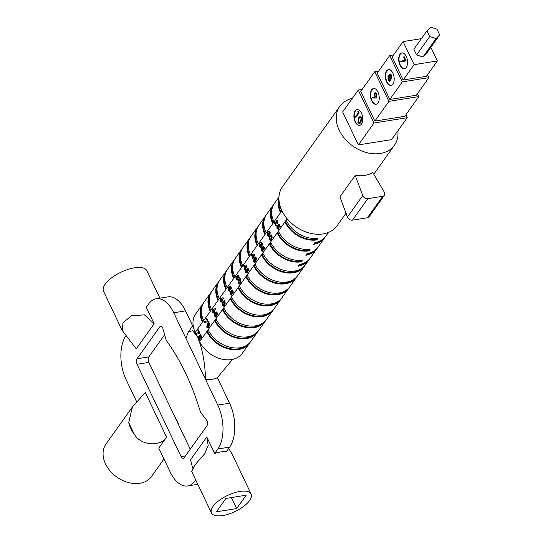 <?xml version="1.0" encoding="UTF-8"?>
<svg xmlns="http://www.w3.org/2000/svg" width="543" height="543" viewBox="0 0 543 543"><rect width="100%" height="100%" fill="white"/><g stroke="black" fill="none" stroke-linecap="round" stroke-linejoin="round"><path stroke-width="0.81" d="M397.849 130.849A33.551 24.795 -144.5 0 1 394.449 145.252A33.551 24.795 -144.5 0 1 366.464 152.549A33.551 24.795 -144.5 0 1 339.212 130.239A33.551 24.795 -144.5 0 1 339.803 106.313A33.551 24.795 -144.5 0 1 352.305 98.398M346.006 213.223L337.128 225.684A33.551 24.795 -144.5 0 1 309.143 232.981A33.551 24.795 -144.5 0 1 281.892 210.67A33.551 24.795 -144.5 0 1 282.482 186.744L339.803 106.313M384.41 195.31A3.991 2.953 -144.5 0 0 384.308 192.141L372.844 172.572A33.551 24.795 -144.5 0 1 355.237 175.382L339.932 196.865L347.432 217.057A3.991 2.953 35.5 0 0 352.468 220.153L367.421 217.77A3.991 2.953 -144.5 0 0 369.104 216.786L384.41 195.31A3.991 2.953 -144.5 0 1 382.727 196.288L367.421 217.77M250.187 342.246A25.962 19.188 -144.5 0 1 249.597 343.149L242.409 353.228A25.962 19.188 -144.5 0 1 220.757 358.875A25.962 19.188 -144.5 0 1 199.668 341.608L195.263 332.377L258.359 243.834A25.962 19.188 -144.5 0 1 258.814 225.325L265.378 216.121A25.962 19.188 -144.5 0 1 266.036 215.266M258.359 243.834L264.923 234.63A25.962 19.188 -144.5 0 1 265.378 216.121M264.923 234.63L266.172 232.879A25.962 19.188 -144.5 0 1 266.627 214.363L273.183 205.159A25.962 19.188 -144.5 0 1 273.842 204.311M266.172 232.879L272.729 223.675A25.962 19.188 -144.5 0 1 273.183 205.159M272.729 223.675L273.977 221.924A25.962 19.188 -144.5 0 1 274.432 203.408L278.966 197.055M273.977 221.924L280.541 212.713A25.962 19.188 -144.5 0 1 278.926 198.446M280.541 212.713L281.79 210.962A25.962 19.188 -144.5 0 1 279.862 205.22M257.111 245.592A25.962 19.188 -144.5 0 1 257.565 227.076A25.962 19.188 -144.5 0 1 258.224 226.221M250.554 254.796A25.962 19.188 -144.5 0 1 251.009 236.28L257.565 227.076M249.305 256.547A25.962 19.188 -144.5 0 1 249.76 238.038A25.962 19.188 -144.5 0 1 250.418 237.182M242.741 265.751A25.962 19.188 -144.5 0 1 243.196 247.241L249.76 238.038M241.492 267.509A25.962 19.188 -144.5 0 1 241.947 248.993A25.962 19.188 -144.5 0 1 242.606 248.137M234.936 276.713A25.962 19.188 -144.5 0 1 235.391 258.196L241.947 248.993M233.687 278.464A25.962 19.188 -144.5 0 1 234.142 259.948A25.962 19.188 -144.5 0 1 234.8 259.099M227.123 287.668A25.962 19.188 -144.5 0 1 227.578 269.158L234.142 259.948M225.874 289.419A25.962 19.188 -144.5 0 1 226.329 270.909A25.962 19.188 -144.5 0 1 226.988 270.054M219.318 298.63A25.962 19.188 -144.5 0 1 219.772 280.113L226.329 270.909M218.069 300.381A25.962 19.188 -144.5 0 1 218.524 281.865A25.962 19.188 -144.5 0 1 219.182 281.016M211.505 309.585A25.962 19.188 -144.5 0 1 211.96 291.068L218.524 281.865M210.256 311.336A25.962 19.188 -144.5 0 1 210.711 292.826A25.962 19.188 -144.5 0 1 211.37 291.971M203.7 320.54A25.962 19.188 -144.5 0 1 204.154 302.03L210.711 292.826M304.847 265.541A25.962 19.188 -144.5 0 1 304.256 266.443L297.7 275.647A25.962 19.188 -144.5 0 1 276.048 281.288A25.962 19.188 -144.5 0 1 254.952 264.027L287.172 218.815M304.256 266.443A25.962 19.188 -144.5 0 1 282.604 272.084A25.962 19.188 -144.5 0 1 261.516 254.823L262.181 254.715A25.161 18.598 35.5 0 0 300.72 268.961M297.041 276.502A25.962 19.188 -144.5 0 1 296.451 277.398A25.962 19.188 -144.5 0 1 274.792 283.046A25.962 19.188 -144.5 0 1 253.703 265.778L254.952 264.027M296.451 277.398L289.887 286.602A25.962 19.188 -144.5 0 1 268.235 292.249A25.962 19.188 -144.5 0 1 247.146 274.982L253.703 265.778L254.368 265.676A25.161 18.598 35.5 0 0 292.915 279.916M289.229 287.457A25.962 19.188 -144.5 0 1 288.638 288.36A25.962 19.188 -144.5 0 1 266.986 294.001A25.962 19.188 -144.5 0 1 245.898 276.74L247.146 274.982M288.638 288.36L282.082 297.564A25.962 19.188 -144.5 0 1 260.43 303.204A25.962 19.188 -144.5 0 1 239.334 285.944L245.898 276.74L246.563 276.631A25.161 18.598 35.5 0 0 285.102 290.878M281.423 298.419A25.962 19.188 -144.5 0 1 280.833 299.315A25.962 19.188 -144.5 0 1 259.174 304.962A25.962 19.188 -144.5 0 1 238.085 287.695L239.334 285.944M280.833 299.315L274.269 308.519A25.962 19.188 -144.5 0 1 252.617 314.166A25.962 19.188 -144.5 0 1 231.528 296.899L238.085 287.695L238.75 287.586A25.161 18.598 35.5 0 0 277.297 301.833M273.611 309.374A25.962 19.188 -144.5 0 1 273.02 310.277A25.962 19.188 -144.5 0 1 251.368 315.917A25.962 19.188 -144.5 0 1 230.28 298.65L231.528 296.899M273.02 310.277L266.464 319.481A25.962 19.188 -144.5 0 1 244.812 325.121A25.962 19.188 -144.5 0 1 223.723 307.861L230.28 298.65L230.945 298.548A25.161 18.598 35.5 0 0 269.484 312.795M265.805 320.329A25.962 19.188 -144.5 0 1 265.215 321.232A25.962 19.188 -144.5 0 1 243.556 326.872A25.962 19.188 -144.5 0 1 222.467 309.612L223.723 307.861M265.215 321.232L258.651 330.436A25.962 19.188 -144.5 0 1 236.999 336.083A25.962 19.188 -144.5 0 1 215.91 318.816L222.467 309.612L223.132 309.503A25.161 18.598 35.5 0 0 261.678 323.75M257.993 331.291A25.962 19.188 -144.5 0 1 257.402 332.187A25.962 19.188 -144.5 0 1 235.75 337.834A25.962 19.188 -144.5 0 1 214.661 320.567L215.91 318.816M257.402 332.187L250.846 341.398A25.962 19.188 -144.5 0 1 229.194 347.038A25.962 19.188 -144.5 0 1 208.105 329.771L214.661 320.567L215.327 320.465A25.161 18.598 35.5 0 0 253.866 334.705M309.53 258.97A25.962 19.188 -144.5 0 1 308.94 259.866L305.505 264.692A25.962 19.188 -144.5 0 1 283.853 270.333A25.962 19.188 -144.5 0 1 262.764 253.065M308.94 259.866A25.962 19.188 -144.5 0 1 298.019 266.233L299.268 264.475A25.962 19.188 -144.5 0 0 310.189 258.115L316.752 248.911A25.962 19.188 -144.5 0 1 305.831 255.271L307.08 253.52A25.962 19.188 -144.5 0 0 318.001 247.153L324.558 237.949A25.962 19.188 -144.5 0 1 313.637 244.316L314.886 242.558A25.962 19.188 -144.5 0 0 325.807 236.198L328.535 232.377M317.343 248.008A25.962 19.188 -144.5 0 1 316.752 248.911M325.148 237.053A25.962 19.188 -144.5 0 1 324.558 237.949M317.139 238.296L316.447 239.273L316.759 239.931L318.015 238.18A25.962 19.188 -144.5 0 1 286.188 220.193M316.759 239.931A25.962 19.188 -144.5 0 1 284.939 221.944L285.604 221.843A25.161 18.598 35.5 0 0 316.447 239.273M309.334 249.257L308.641 250.228L308.953 250.886L310.202 249.135A25.962 19.188 -144.5 0 1 278.383 231.155M308.953 250.886A25.962 19.188 -144.5 0 1 277.134 232.906L277.799 232.798A25.161 18.598 35.5 0 0 308.641 250.228M301.521 260.212L300.829 261.19L301.141 261.848L302.397 260.097A25.962 19.188 -144.5 0 1 270.57 242.11M301.141 261.848A25.962 19.188 -144.5 0 1 269.321 243.861L269.986 243.759A25.161 18.598 35.5 0 0 300.829 261.19M202.451 322.298A25.962 19.188 -144.5 0 1 202.906 303.781A25.962 19.188 -144.5 0 1 203.564 302.926M195.263 332.377A25.962 19.188 -144.5 0 1 195.718 313.861L202.906 303.781M249.597 343.149A25.962 19.188 -144.5 0 1 227.938 348.789A25.962 19.188 -144.5 0 1 206.849 331.529L208.105 329.771M239.639 278.864L240.617 279.72L240.169 283.344L239.069 284.267L238.024 283.405L238.445 279.821L239.538 278.871M247.472 272.871L245.775 272.328L245.612 269.654L246.244 271.758L247.011 271.955L247.058 270.685L246.312 269.376L247.981 268.066L249.122 270.448L248.708 271.025L247.927 269.389L247.357 269.837L247.472 272.871L246.936 273.251M246.244 271.758L247.676 271.846L247.846 271.378M224.021 300.781L224.999 301.636L224.551 305.261L223.451 306.184L222.406 305.322L222.827 301.738L223.92 300.788M231.854 294.788L230.157 294.245L229.994 291.571L230.626 293.675L231.393 293.872L231.44 292.602L230.694 291.292L232.363 289.976L233.504 292.365L233.09 292.942L232.309 291.306L231.739 291.754L231.854 294.788L231.318 295.168M230.626 293.675L232.058 293.763L232.228 293.295M270.876 235.031L271.853 235.893L271.405 239.517L270.305 240.434L269.26 239.572L269.681 235.988L270.774 235.044M277.154 221.293L276.489 221.401L276.041 220.458L276.652 220.03L277.751 220.926L277.758 223.54L277.018 224.001L275.559 223.791L276.401 225.555L275.987 226.132L274.324 222.644L277.276 222.644L277.283 221.496L276.489 221.401M277.941 222.542L276.849 222.901L278.07 222.223M255.258 256.948L256.235 257.803L255.787 261.427L254.687 262.35L253.642 261.488L254.063 257.905L255.156 256.954M263.09 250.954L261.393 250.418L261.231 247.737L261.862 249.841L262.629 250.038L262.676 248.769L261.93 247.459L263.599 246.149L264.74 248.531L264.326 249.108L263.545 247.472L262.975 247.927L263.09 250.954L262.554 251.334M261.862 249.841L263.294 249.929L263.464 249.461M216.236 316.705L214.539 316.162L214.376 313.487L215.008 315.592L215.775 315.782L215.822 314.512L215.076 313.209L216.745 311.892L217.886 314.275L217.471 314.859L216.691 313.216L216.121 313.671L216.236 316.705L215.7 317.085M215.008 315.592L216.44 315.68L216.609 315.205M208.403 322.691L209.381 323.553L208.933 327.178L207.833 328.101L206.788 327.239L207.209 323.655L208.302 322.705M278.708 229.037L277.011 228.501L276.849 225.82L277.48 227.931L278.247 228.121L278.294 226.852L277.548 225.549L279.217 224.232L280.358 226.614L279.944 227.191L279.163 225.555L278.593 226.01L278.708 229.037L278.172 229.417M277.48 227.931L278.912 228.012L279.082 227.544M197.883 330.361L198.297 329.777L199.899 333.137L196.254 334.393L196.05 333.287L198.908 332.506L197.883 330.361L198.521 330.259M206.238 318.632L206.652 318.055L208.254 321.408L204.609 322.671L204.406 321.558L207.263 320.777L206.238 318.632L206.876 318.531M200.075 339.389L198.371 338.846L198.215 336.171L198.847 338.275L199.607 338.465L199.661 337.196L198.914 335.893L200.584 334.576L201.718 336.959L201.304 337.542L200.523 335.9L199.96 336.355L200.075 339.389L199.532 339.769M198.847 338.275L200.272 338.364L200.448 337.889M251.857 254.172L254.477 254.124L254.945 255.101L253.323 257.382L253.547 257.85L252.4 258.672L251.952 257.735L252.461 257.022L251.409 254.803L251.857 254.172M244.045 265.133L246.671 265.086L247.133 266.063L245.327 269.389L245.103 268.914L244.594 269.633L244.146 268.69L244.655 267.977L243.597 265.765L244.045 265.133M268.982 236.191L267.312 235.499L267.312 232.601L267.787 234.929L268.541 235.241L268.33 233.409L268.744 232.825L269.532 233.402L269.511 232.547L268.547 231.304L269.179 231.094L269.959 231.929L270.007 234.304L269.152 234.332L268.982 236.191L268.514 236.524M270.156 232.445L268.995 232.248M269.179 232.214L270.176 232.438L269.213 231.203L268.547 231.304L269.179 231.094M270.007 234.304L269.152 234.332L269.973 234.345M268.446 234.82L269.206 235.139L268.323 235.391L269.267 235.024M269.878 233.347L270.265 233.157M261.176 247.146L259.506 246.461L259.5 243.556L259.975 245.884L260.728 246.203L260.525 244.364L260.939 243.787L261.726 244.357L261.706 243.502L260.742 242.266L261.373 242.056L262.154 242.884L262.201 245.26L261.346 245.287L261.176 247.146L260.708 247.479M262.344 243.4L261.19 243.203M261.373 243.176L262.371 243.4L261.407 242.158L260.742 242.266L261.373 242.056M262.201 245.26L261.346 245.287L262.167 245.3M260.64 245.782L261.393 246.094L260.518 246.352L261.454 245.979M262.065 244.302L262.452 244.119M221.999 301.779L220.465 301.256L220.472 298.555L223.125 297.707L223.322 298.82L222.033 299.098L221.999 301.779L221.53 302.112M214.193 312.734L212.659 312.218L212.659 309.51L215.313 308.662L215.51 309.775L214.227 310.053L214.193 312.734L213.725 313.067M237.746 279.801L236.049 279.265L235.886 276.584L236.517 278.695L237.277 278.885L237.332 277.616L236.585 276.312L238.255 274.996L239.388 277.378L238.981 277.955L238.194 276.319L237.63 276.774L237.746 279.801L237.203 280.181M236.517 278.695L237.943 278.776L238.119 278.308M229.933 290.763L228.236 290.22L228.074 287.546L228.705 289.65L229.472 289.84L229.519 288.571L228.779 287.267L230.442 285.951L231.583 288.333L231.169 288.917L230.388 287.274L229.818 287.729L229.933 290.763L229.397 291.143M228.705 289.65L230.137 289.738L230.307 289.263M389.928 74.228L391.754 75.083L391.836 78.267L391.333 78.572M390.675 78.246L390.437 80.832L389.501 81.26M389.338 81.287L388.089 79.95L387.987 76.156L389.548 76.258L389.759 74.255L391.584 75.11L391.673 78.294L390.505 78.273L390.274 80.859L389.725 81.28M388.605 75.769L387.987 76.156M388.15 76.129L389.711 76.23M390.308 73.943L389.759 74.255M388.659 69.592A7.989 4.303 -99.1 0 0 386.942 70.848A7.989 4.303 -99.1 0 0 386.236 79.909A7.989 4.303 -99.1 0 0 391.177 85.353M372.681 97.272L374.948 97.326L374.534 93.111L375.138 92.683L376.604 93.912L376.618 97.502L375.267 98.059L372.756 97.998L372.681 97.272L374.928 97.292M375.22 92.677L376.774 93.885L376.788 97.475L375.43 98.032M375.267 98.059L375.837 98.018M373.727 88.482A7.989 4.303 -99.1 0 0 372.003 89.744A7.989 4.303 -99.1 0 0 371.297 98.806A7.989 4.303 -99.1 0 0 376.238 104.249M360.036 116.602L361.563 117.682L360.973 122.528L359.5 123.689M357.98 111.648L358.516 111.58L359.127 112.869L355.658 117.532L355.36 116.908L358.326 112.747L357.98 111.648M357.226 109.571A7.989 4.303 -99.1 0 0 355.502 110.833A7.989 4.303 -99.1 0 0 354.803 119.888A7.989 4.303 -99.1 0 0 359.744 125.331M217.858 448.986L229.648 447.106L226.458 451.586A21.971 8.885 154.5 0 0 214.661 453.466L217.858 448.986A31.956 17.213 -99.1 0 0 217.77 405.078L205.587 379.537A25.962 19.188 -144.5 0 0 217.383 377.656L232.519 359.398M185.923 338.309L205.587 379.537C205.016 362.398 202.308 348.219 197.469 336.993L192.751 330.653L188.353 331.909L185.923 338.309L173.74 312.768A31.956 17.213 -99.1 0 0 156.208 298.745A31.956 17.213 -99.1 0 0 148.66 303.924L146.291 307.25L154.151 323.737L136.252 348.857L122.216 330.463L122.989 322.847L131.372 315.748L144.452 314.872L154.151 323.737M166.579 437.135C161.434 446.4 141.329 446.448 134.27 434.224A27.958 20.661 -144.5 0 1 128.739 422.617L132.356 407.04L145.28 392.487L166.579 437.135L158.766 448.09L170.135 471.921A31.956 17.213 -99.1 0 0 187.661 485.944A31.956 17.213 -99.1 0 0 195.209 480.765L195.751 480.005M355.237 175.382L362.738 195.582A3.991 2.953 35.5 0 0 367.774 198.677L382.727 196.288M426.995 30.802L430.619 27.15L436.966 29.207L439.687 34.922L436.07 38.573L429.723 36.51L426.995 30.802L413.875 49.209L416.603 54.918L429.723 36.51M436.07 38.573L422.949 56.981L426.567 53.329L439.687 34.922M422.949 56.981L416.603 54.918M430.857 47.316L437.359 60.952L414.099 64.665L403.089 41.587L421.388 38.668M437.359 60.952L426.425 76.291L403.164 80.004L392.155 56.927L403.089 41.587M403.164 80.004L414.099 64.665M399.981 54.205A7.989 4.303 -99.1 0 0 399.322 63.409A7.989 4.303 -99.1 0 0 404.386 68.683A7.989 4.303 -99.1 0 0 407.379 60.117A7.989 4.303 -99.1 0 0 401.868 52.909A7.989 4.303 -99.1 0 0 399.981 54.205M427.497 74.791L428.875 77.676L402.288 81.918L389.711 55.542L393.587 54.924M428.875 77.676L416.379 95.208L389.793 99.45L377.215 73.074L389.711 55.542M389.793 99.45L402.288 81.918M386.609 70.902A7.989 4.303 -99.1 0 0 385.944 80.113A7.989 4.303 -99.1 0 0 391.014 85.387A7.989 4.303 -99.1 0 0 394.001 76.821A7.989 4.303 -99.1 0 0 388.496 69.613A7.989 4.303 -99.1 0 0 386.609 70.902M417.452 93.708L418.829 96.593L388.924 101.365L374.765 71.696L378.641 71.072M418.829 96.593L404.773 116.317L374.867 121.089L360.708 91.421L374.765 71.696M374.867 121.089L388.924 101.365M371.67 89.799A7.989 4.303 -99.1 0 0 371.012 99.002A7.989 4.303 -99.1 0 0 376.075 104.283A7.989 4.303 -99.1 0 0 379.068 95.711A7.989 4.303 -99.1 0 0 373.557 88.502A7.989 4.303 -99.1 0 0 371.67 89.799M405.845 114.817L407.216 117.702L373.991 123.003L358.265 90.036L362.14 89.419M407.216 117.702L391.598 139.619L358.373 144.92L342.647 111.953L358.265 90.036M358.373 144.92L373.991 123.003M355.17 110.881A7.989 4.303 -99.1 0 0 354.511 120.091A7.989 4.303 -99.1 0 0 359.575 125.365A7.989 4.303 -99.1 0 0 362.568 116.799A7.989 4.303 -99.1 0 0 357.056 109.591A7.989 4.303 -99.1 0 0 355.17 110.881M192.67 325.848L185.536 310.881A31.956 17.213 -99.1 0 0 168.004 296.865L156.208 298.745M229.648 447.106A31.956 17.213 -99.1 0 0 229.567 403.198L217.383 377.656M192.69 468.202L190.539 459.799L206.802 436.986L214.661 453.466M126.078 335.615L126.017 335.703A31.956 17.213 -99.1 0 0 126.105 379.611L136.721 401.868M181.07 456.582L137.033 364.272A3.991 2.152 -99.1 0 1 137.026 358.78L159.669 327.001A3.991 2.152 -99.1 0 1 160.613 326.357A3.991 2.152 -99.1 0 1 162.805 328.108L166.246 340.427A167.76 90.382 80.9 0 1 200.476 412.198L206.835 420.425A3.991 2.152 -99.1 0 1 206.849 425.909L184.199 457.688A3.991 2.152 -99.1 0 1 183.256 458.333A3.991 2.152 -99.1 0 1 181.07 456.582L185.489 455.876M164.644 334.692L148.823 356.9A3.991 2.152 -99.1 0 0 148.83 362.385L190.247 449.21M163.979 459.025L151.565 476.449A27.958 20.661 -144.5 0 1 139.802 483.297A27.958 20.661 -144.5 0 1 110.215 471.046A27.958 20.661 -144.5 0 1 106.028 443.991L132.356 407.04M174.832 416.902A27.958 20.661 -144.5 0 1 178.912 425.454M122.216 330.463L103.523 291.272A23.967 9.693 -25.5 0 1 120.98 272.206A23.967 9.693 -25.5 0 1 146.786 270.638L159.907 298.155M217.275 515.85A21.971 8.885 154.5 0 0 240.922 508.302A21.971 8.885 154.5 0 0 251.131 494.042A21.971 8.885 154.5 0 0 239.891 491.449A21.971 8.885 154.5 0 0 218.904 500.639A21.971 8.885 154.5 0 0 211.471 512.959A21.971 8.885 154.5 0 0 217.275 515.85M251.131 494.042L231.352 452.577L228.61 448.566M206.802 436.986L208.186 445.464L204.568 453.867L194.835 465.066L191.693 471.494L211.471 512.959M225.929 498.433L216.406 511.805L236.673 508.567L246.196 495.196L225.929 498.433M231.42 497.558L236.673 508.567M402.037 52.888A7.989 4.303 -99.1 0 0 400.313 54.151A7.989 4.303 -99.1 0 0 399.607 63.205A7.989 4.303 -99.1 0 0 404.549 68.656M404.107 56.547L406.157 60.843L400.849 61.956L400.734 61.216L405.146 60.287L403.605 57.049L404.107 56.547M357.81 111.675L358.516 111.58M358.346 111.607L359.127 112.869M358.964 112.896L355.658 117.532M357.918 122.582L358.543 117.811L359.948 116.609L361.4 117.702L360.81 122.555L359.412 123.702L357.918 122.582M358.848 118.435L358.271 122.127L359.554 122.827L360.511 121.924L361.068 118.204L360.009 117.417L358.848 118.435L358.434 122.1L359.717 122.799M360.097 117.403L359.011 118.408M374.969 96.267L376.34 96.844L376.251 94.36L374.846 93.715L374.969 96.267L376.509 96.824M375.96 97.122L376.34 96.844M375.206 93.464L374.846 93.715L375.132 96.24M391.836 78.267L391.415 78.565M391.231 75.552L390.057 74.893L390.179 77.065L391.388 77.656L391.231 75.552M390.308 74.71L390.349 77.038L391.551 77.629M389.854 77.554L388.272 76.794L388.435 79.475L389.969 80.242L389.854 77.554M388.659 76.529L388.272 76.794L388.598 79.454L390.132 80.215M389.582 80.507L389.969 80.242M403.944 56.574L406.157 60.843M405.994 60.87L400.849 61.956M278.62 231.644L277.799 232.798M199.668 341.608L206.849 331.529L207.514 331.42A25.161 18.598 35.5 0 0 246.06 345.667M208.342 330.266L207.514 331.42M216.148 319.304L215.327 320.465M223.96 308.349L223.132 309.503M231.766 297.388L230.945 298.548M239.578 286.433L238.75 287.586M247.384 275.477L246.563 276.631M255.196 264.516L254.368 265.676M263.002 253.561L262.181 254.715M270.814 242.599L269.986 243.759M286.433 220.682L285.604 221.843M273.163 223.064A25.161 18.598 -144.5 0 1 271.962 209.326M280.969 212.109A25.161 18.598 -144.5 0 1 279.102 201.331M265.351 234.026A25.161 18.598 -144.5 0 1 264.149 220.282M257.545 244.981A25.161 18.598 -144.5 0 1 256.344 231.243M249.732 255.943A25.161 18.598 -144.5 0 1 248.531 242.198M241.927 266.898A25.161 18.598 -144.5 0 1 240.725 253.16M234.114 277.86A25.161 18.598 -144.5 0 1 232.913 264.115M226.309 288.815A25.161 18.598 -144.5 0 1 225.107 275.07M218.496 299.77A25.161 18.598 -144.5 0 1 217.295 286.032M210.691 310.732A25.161 18.598 -144.5 0 1 209.489 296.987M202.878 321.687A25.161 18.598 -144.5 0 1 201.677 307.949M278.959 226.743L278.213 225.44L277.548 225.549M278.213 225.44L279.367 224.537M279.801 225.454L279.163 225.555M278.491 229.275L277.677 228.393L277.011 228.501M277.677 228.393L277.507 227.979M277.33 227.15L277.31 226.791M278.145 227.822L278.912 228.012M278.946 226.75L278.294 226.852M278.505 226.35L277.84 226.458M196.905 334.216L196.715 333.178L196.05 333.287M196.715 333.178L198.908 332.506M208.179 327.972L207.453 327.13L206.788 327.239M207.453 327.13L207.277 326.696M207.114 325.8L207.874 323.547L207.209 323.655M207.874 323.547L209.069 322.59M209.15 326.133L208.485 326.241L208.946 324.198L207.657 324.599L207.229 326.608L207.67 326.947L209.15 326.133L209.713 324.918M209.557 323.995L208.478 323.838L209.584 324.096M207.67 326.947L208.485 326.241M205.261 322.494L205.071 321.456L204.406 321.558M205.071 321.456L207.263 320.777M215.822 314.512L216.474 314.411L215.741 313.101L215.076 313.209M215.741 313.101L216.895 312.198M217.329 313.114L216.691 313.216M216.019 316.936L215.204 316.06L214.539 316.162M215.204 316.06L215.035 315.639M214.858 314.811L214.838 314.458M215.673 315.483L216.44 315.68M216.033 314.017L215.367 314.119M200.319 337.094L199.58 335.784L198.914 335.893M199.58 335.784L200.727 334.882M201.168 335.798L200.523 335.9M199.858 339.619L199.037 338.737L198.371 338.846M199.037 338.737L198.867 338.323M198.69 337.495L198.677 337.142M199.512 338.167L200.272 338.364M200.313 337.094L199.661 337.196M199.872 336.701L199.206 336.803M263.341 248.66L262.595 247.357L261.93 247.459M262.595 247.357L263.749 246.447M264.183 247.37L263.545 247.472M262.873 251.192L262.059 250.309L261.393 250.418M262.059 250.309L261.889 249.889M261.712 249.061L261.692 248.708M262.527 249.739L263.294 249.929M263.328 248.667L262.676 248.769M262.887 248.266L262.221 248.375M253.54 257.857L252.909 257.959M252.828 258.074L252.617 257.626L251.952 257.735M252.617 257.626L253.126 256.914L252.461 257.022M253.126 256.914L252.902 256.439M252.346 255.278L252.067 254.701L251.409 254.803M252.067 254.701L252.454 254.165M252.875 256.439L253.54 256.337L254.382 255.149L252.325 255.278L252.875 256.439L253.717 255.258L252.325 255.278M254.382 255.149L253.717 255.258M255.034 262.221L254.307 261.387L253.642 261.488M254.307 261.387L254.131 260.945M253.961 260.049L254.728 257.803L254.063 257.905M254.728 257.803L255.923 256.839M256.004 260.382L255.339 260.491L255.801 258.454L254.511 258.855L254.083 260.864L254.524 261.197L256.004 260.382L256.567 259.174M256.411 258.244L255.332 258.088L256.439 258.353M254.524 261.197L255.339 260.491M245.735 268.819L245.103 268.914M245.022 269.029L244.146 268.69M244.812 268.588L245.321 267.869L244.655 267.977M245.321 267.869L245.09 267.394M244.54 266.233L244.262 265.656L243.597 265.765M244.262 265.656L244.642 265.12M245.069 267.4L245.728 267.292L246.576 266.104L244.513 266.24L245.069 267.4L245.911 266.213L244.513 266.24M246.576 266.104L245.911 266.213M277.073 221.116L276.706 220.356L276.041 220.458M277.324 223.906L275.559 223.791L274.989 222.542L274.324 222.644M269.213 231.203L269.844 230.985M268.826 236.368L267.977 235.397L267.312 235.499M267.977 235.397L267.808 234.976M267.618 233.985L267.658 233.334M269.314 234.304L268.995 233.3L268.33 233.409M270.652 240.305L269.925 239.47L269.26 239.572M269.925 239.47L269.749 239.029M269.579 238.139L270.346 235.886L269.681 235.988M270.346 235.886L271.541 234.922M271.622 238.465L270.957 238.574L271.419 236.538L270.129 236.938L269.701 238.947L270.142 239.28L271.622 238.465L272.186 237.257M272.029 236.327L270.95 236.171L272.057 236.436M270.142 239.28L270.957 238.574M261.407 242.158L262.038 241.947M261.013 247.323L260.172 246.352L259.506 246.461M260.172 246.352L260.002 245.931M259.812 244.947L259.853 244.289M261.509 245.26L261.19 244.255L260.525 244.364M231.44 292.602L232.092 292.494L231.359 291.191L230.694 291.292M231.359 291.191L232.513 290.281M232.947 291.197L232.309 291.306M231.637 295.025L230.823 294.143L230.157 294.245M230.823 294.143L230.653 293.722M230.476 292.894L230.456 292.541M231.291 293.573L232.058 293.763M231.651 292.1L230.985 292.202M220.811 299.75L221.137 298.446L221.917 298.005L221.252 298.114M221.917 298.005L223.132 297.747M221.849 301.956L221.13 301.155L220.465 301.256M221.13 301.155L220.96 300.727M221.137 298.446L220.472 298.555M220.906 300.618L221.578 300.802L221.598 299.634L220.94 299.464L220.906 300.618L222.345 300.503M222.263 299.526L221.605 299.356M222.202 299.539L220.94 299.464M223.797 306.055L223.071 305.214L222.406 305.322M223.071 305.214L222.895 304.779M222.732 303.883L223.492 301.63L222.827 301.738M223.492 301.63L224.687 300.673M224.768 304.216L224.103 304.324L224.564 302.288L223.275 302.682L222.847 304.691L223.288 305.03L224.768 304.216L225.331 303.001M225.175 302.078L224.096 301.922L225.202 302.179M223.288 305.03L224.103 304.324M213.005 310.705L213.324 309.408L214.105 308.967L213.44 309.076M214.105 308.967L215.32 308.702M214.037 312.911L213.324 312.11L212.659 312.218M213.324 312.11L213.155 311.682M213.324 309.408L212.659 309.51M213.094 311.573L213.772 311.763L213.793 310.589L213.127 310.42L213.094 311.573L214.533 311.458M214.458 310.487L213.793 310.311M214.397 310.494L213.127 310.42M247.058 270.685L247.71 270.577L246.977 269.274L246.312 269.376M246.977 269.274L248.131 268.364M248.565 269.287L247.927 269.389M247.255 273.109L246.441 272.226L245.775 272.328M246.441 272.226L246.271 271.805M246.094 270.977L246.074 270.624M246.909 271.656L247.676 271.846M247.269 270.183L246.603 270.292M237.997 277.507L237.25 276.204L236.585 276.312M237.25 276.204L238.397 275.301M238.839 276.217L238.194 276.319M237.529 280.039L236.707 279.156L236.049 279.265M236.707 279.156L236.538 278.742M236.361 277.914L236.348 277.554M237.182 278.586L237.943 278.776M237.983 277.514L237.332 277.616M237.542 277.113L236.877 277.222M239.415 284.138L238.689 283.303L238.024 283.405M238.689 283.303L238.513 282.862M238.343 281.966L239.11 279.713L238.445 279.821M239.11 279.713L240.305 278.756M240.386 282.299L239.721 282.408L240.182 280.371L238.893 280.772L238.465 282.781L238.906 283.113L240.386 282.299L240.949 281.091M240.793 280.161L239.714 280.005L240.82 280.269M238.906 283.113L239.721 282.408M230.184 288.469L229.438 287.159L228.779 287.267M229.438 287.159L230.592 286.256M231.026 287.172L230.388 287.274M229.716 290.994L228.902 290.118L228.236 290.22M228.902 290.118L228.732 289.697M228.555 288.869L228.535 288.516M229.37 289.541L230.137 289.738M230.171 288.469L229.519 288.571M229.73 288.075L229.065 288.177M314.227 243.488A25.161 18.598 35.5 0 0 321.022 240.468M298.609 265.405A25.161 18.598 35.5 0 0 305.404 262.384M306.415 254.45A25.161 18.598 35.5 0 0 313.216 251.429M352.468 220.153L367.774 198.677M362.738 195.582L347.432 217.057M173.74 312.768L185.536 310.881M217.77 405.078L229.567 403.198M195.209 480.765L196.057 480.63M159.669 327.001L161.712 326.676M137.026 358.78L148.823 356.9M137.033 364.272L148.83 362.385M134.27 434.224L128.739 422.617M276.781 223.818L276.115 223.92M373.808 174.215L394.449 145.252M188.353 331.909L193.118 325.223M187.661 485.944L197.815 484.329M277.982 228.318L278.647 228.209M215.51 315.978L216.175 315.87M199.349 338.662L200.007 338.554M262.364 250.235L263.029 250.126M276.821 221.157L277.487 221.055M269.084 232.214L269.749 232.105M261.278 243.169L261.943 243.067M231.128 294.062L231.793 293.96M221.354 300.971L222.019 300.863M221.164 299.295L221.829 299.193M213.542 311.926L214.207 311.818M213.358 310.257L214.023 310.148M246.746 272.145L247.411 272.043M237.019 279.082L237.685 278.973M229.207 290.037L229.872 289.928"/></g></svg>
